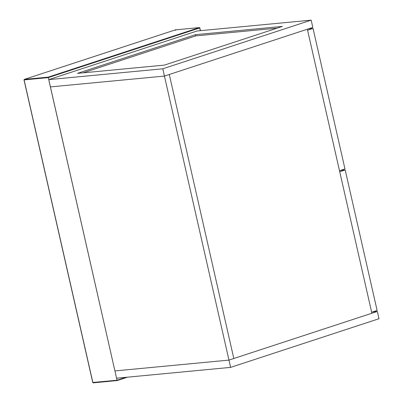 <?xml version="1.0" encoding="UTF-8"?>
<svg xmlns="http://www.w3.org/2000/svg" width="403" height="403" viewBox="0 0 403 403"><rect width="100%" height="100%" fill="white"/><g stroke="black" fill="none" stroke-linecap="round" stroke-linejoin="round"><path stroke-width="0.6" d="M313.04 28.442L307.58 30.235L339.497 170.726L344.963 168.938L313.04 28.442L308.376 28.885M162.782 68.792L311.156 20.15L312.814 27.434L164.434 76.076L50.39 86.912L164.434 76.076L162.782 68.792L48.738 79.628L116.573 378.216L230.617 367.38L228.964 360.096L114.915 370.931L228.964 360.096L377.339 311.454L378.996 318.733L230.617 367.38M48.738 79.628L197.112 30.986L311.156 20.15M77.482 73.366L164.374 65.11L282.407 26.412L195.515 34.668L77.482 73.366M195.515 34.668L195.793 35.882L83.083 72.832M277.083 28.16L195.793 35.882M371.647 312.229L377.112 310.441L345.19 169.95L339.729 171.738L371.647 312.229M340.525 170.393L345.19 169.95M372.674 311.897L377.339 311.454M307.353 29.223L164.434 76.076L228.964 360.096L233.816 358.504L169.29 74.484L233.816 358.504L371.878 313.242L307.353 29.223M48.214 77.129L24.321 79.396L175.426 29.857L199.324 27.59L48.214 77.129L117.031 380.236L117.157 380.568L127.504 377.173M117.157 380.568L93.259 382.84L92.897 382.457L117.031 380.236L117.157 380.568L117.031 380.236L125.907 377.329M200.306 30.683L199.686 27.968L48.274 77.608L24.109 79.905L92.866 382.533L93.259 382.84M175.25 30.29L175.426 29.857L175.824 30.165L175.426 29.857L175.25 30.29M199.686 27.968L199.324 27.59M24.109 79.905L24.321 79.396M127.524 377.173L117.152 380.573L93.209 382.85L92.761 382.528L24.004 79.895L24.281 79.406L175.391 29.867L199.374 27.575L199.823 27.903L200.452 30.668"/></g></svg>
